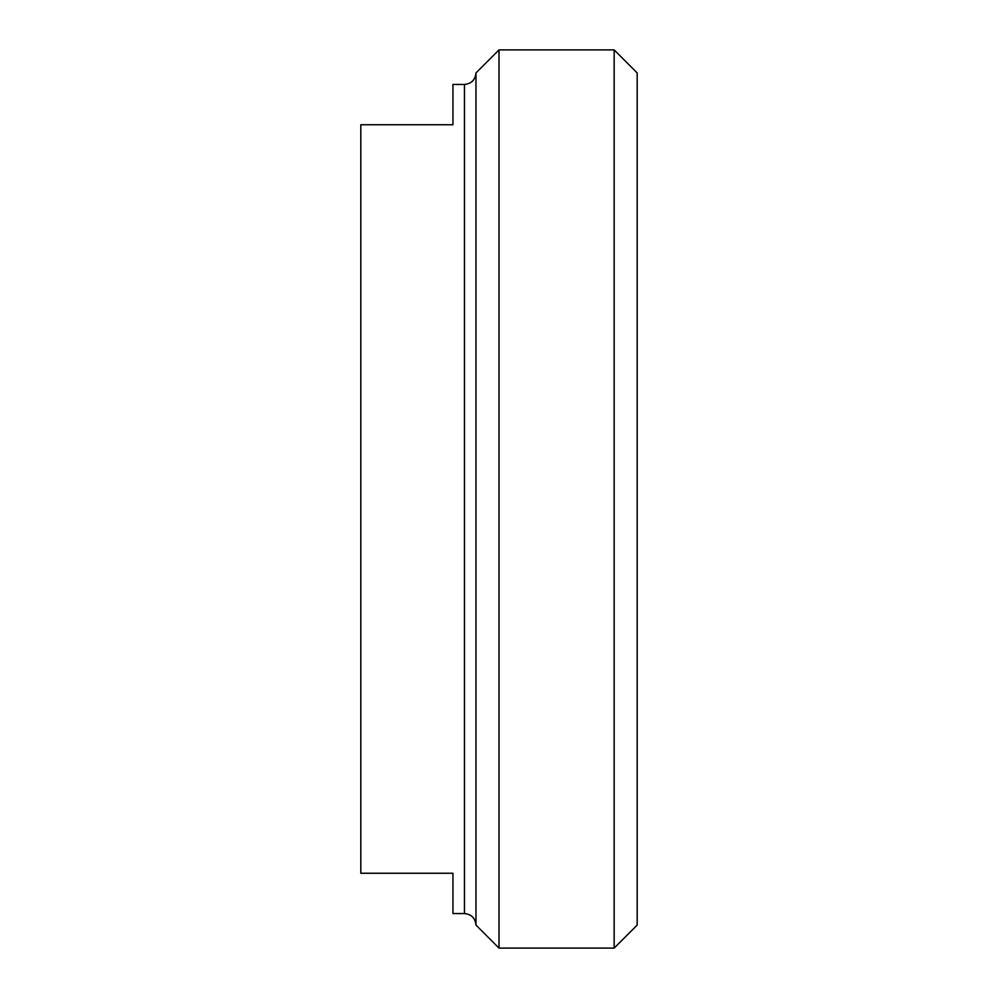 <?xml version="1.0" encoding="UTF-8"?>
<svg xmlns="http://www.w3.org/2000/svg" width="998" height="998" viewBox="0 0 998 998"><rect width="100%" height="100%" fill="white"/><g stroke="black" fill="none" stroke-linecap="round" stroke-linejoin="round"><path stroke-width="1.5" d="M464.457 913.557L464.457 84.443L452.942 84.443L452.942 124.75L360.814 124.75L360.814 873.25L452.942 873.25L452.942 913.557L464.457 913.557C471.418 914.255 475.26 918.098 475.971 925.071L499 948.1L614.157 948.1L614.157 49.9L637.186 72.929L637.186 925.071L614.157 948.1M464.457 84.443C471.418 83.745 475.26 79.902 475.971 72.929L475.971 925.071M475.971 72.929L499 49.9L499 948.1M499 49.9L614.157 49.9"/></g></svg>
